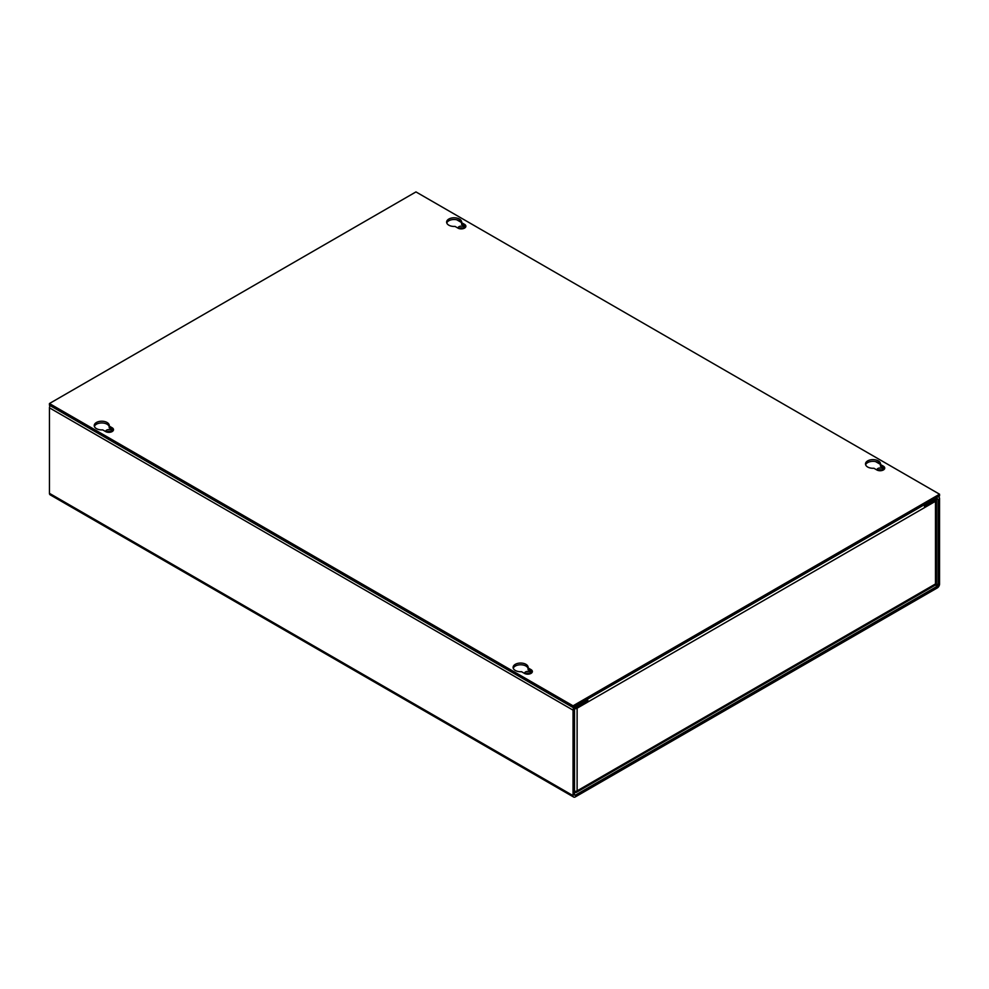 <?xml version="1.0" encoding="UTF-8"?>
<svg xmlns="http://www.w3.org/2000/svg" width="989" height="989" viewBox="0 0 989 989"><rect width="100%" height="100%" fill="white"/><g stroke="black" fill="none" stroke-linecap="round" stroke-linejoin="round"><path stroke-width="1.48" d="M574.646 708.73A3.19 1.842 0 0 0 577.119 708.198L935.47 501.312L935.47 583.955A3.19 1.842 0 0 0 936.398 582.657L936.398 500.014A3.19 1.842 180 0 1 935.47 501.312M587.33 699.285A3.19 1.842 60 0 1 587.985 701.51M924.604 507.159A3.19 1.842 -120 0 0 923.936 504.946M587.985 701.93L586.131 701.275M574.535 791.373A3.19 1.842 0 0 0 577.119 790.854A3.19 1.842 60 0 1 576.463 792.3A3.19 1.842 60 0 1 574.869 792.152L574.535 791.954M576.463 792.3L934.803 585.414A3.19 1.842 -120 0 0 935.47 583.955L577.119 790.854L577.119 708.198M926.1 504.996L924.406 505.972M586.267 699.891A1.076 0.618 60 0 1 586.489 700.645L586.489 701.065M458.13 228.199A3.152 1.817 180 0 1 458.105 227.952A3.152 1.817 180 0 1 460.046 226.271A3.152 1.817 180 0 1 463.482 226.666A3.152 1.817 180 0 1 464.397 227.952A3.152 1.817 180 0 1 464.373 228.199M458.834 228.508A3.152 1.817 180 0 1 463.482 228.385A3.152 1.817 180 0 1 463.668 228.508M877.008 470.035A3.152 1.817 180 0 1 876.971 469.787A3.152 1.817 180 0 1 878.924 468.106A3.152 1.817 180 0 1 882.349 468.502A3.152 1.817 180 0 1 883.264 469.787A3.152 1.817 180 0 1 883.239 470.035M877.713 470.344A3.152 1.817 180 0 1 882.349 470.22A3.152 1.817 180 0 1 882.534 470.344M105.761 431.649A3.152 1.817 180 0 1 105.736 431.389A3.152 1.817 180 0 1 107.677 429.708A3.152 1.817 180 0 1 111.102 430.104A3.152 1.817 180 0 1 112.029 431.389A3.152 1.817 180 0 1 111.992 431.649M106.466 431.946A3.152 1.817 180 0 1 111.102 431.834A3.152 1.817 180 0 1 111.287 431.946M524.627 673.472A3.152 1.817 180 0 1 524.603 673.225A3.152 1.817 180 0 1 526.544 671.543A3.152 1.817 180 0 1 529.968 671.939A3.152 1.817 180 0 1 530.895 673.225A3.152 1.817 180 0 1 530.87 673.472M525.332 673.781A3.152 1.817 180 0 1 529.968 673.67A3.152 1.817 180 0 1 530.166 673.781M937.3 587.923L575.289 796.924A3.19 1.842 -60 0 1 573.694 797.085A3.19 1.842 -60 0 1 573.039 795.626L573.039 710.139A3.19 1.842 -60 0 1 575.289 706.233L586.131 699.977L586.131 701.696L575.289 707.963A1.076 0.618 -60 0 0 574.535 709.274L574.535 794.76A1.076 0.618 -60 0 0 575.289 795.205L937.3 586.193A1.076 0.618 -60 0 0 938.054 584.882L938.054 499.396A1.076 0.618 -60 0 0 937.3 498.951L926.458 505.218L926.458 503.488L937.3 497.232A3.19 1.842 -60 0 1 938.895 497.071A3.19 1.842 -60 0 1 939.55 498.53L939.55 584.017A3.19 1.842 -60 0 1 937.3 587.923M50.105 405.626A3.19 1.842 120 0 0 49.45 407.839L49.45 493.338A3.19 1.842 120 0 0 50.105 494.797L573.694 797.085M924.962 504.353L926.458 505.218M96.44 428.633A7.516 4.339 180 0 1 94.239 425.554A7.516 4.339 180 0 1 98.875 421.549A7.516 4.339 180 0 1 107.072 422.488A7.516 4.339 180 0 1 109.272 425.554A7.516 4.339 180 0 1 109.21 426.086L112.153 427.78A4.624 2.67 180 0 1 113.5 429.671A4.624 2.67 180 0 1 110.644 432.144A4.624 2.67 180 0 1 105.6 431.563L102.671 429.869A7.516 4.339 180 0 1 96.44 428.633M109.21 426.754A7.516 4.339 0 0 0 107.072 424.219A7.516 4.339 0 0 0 99.592 423.131A7.516 4.339 0 0 0 94.388 426.42M448.821 225.183A7.516 4.339 180 0 1 446.62 222.117A7.516 4.339 180 0 1 451.256 218.112A7.516 4.339 180 0 1 459.44 219.051A7.516 4.339 180 0 1 461.653 222.117A7.516 4.339 180 0 1 461.591 222.649L464.521 224.342A4.624 2.67 180 0 1 465.881 226.234A4.624 2.67 180 0 1 463.025 228.694A4.624 2.67 180 0 1 457.981 228.113L455.051 226.419A7.516 4.339 180 0 1 448.821 225.183M461.591 223.316A7.516 4.339 0 0 0 459.44 220.77A7.516 4.339 0 0 0 451.961 219.682A7.516 4.339 0 0 0 446.768 222.982M515.318 670.455A7.516 4.339 180 0 1 513.106 667.39A7.516 4.339 180 0 1 517.754 663.384A7.516 4.339 180 0 1 525.938 664.324A7.516 4.339 180 0 1 528.138 667.39A7.516 4.339 180 0 1 528.089 667.921L531.019 669.615A4.624 2.67 180 0 1 532.379 671.506A4.624 2.67 180 0 1 529.523 673.966A4.624 2.67 180 0 1 524.479 673.398L521.537 671.704A7.516 4.339 180 0 1 515.318 670.455M528.089 668.589A7.516 4.339 0 0 0 525.938 666.042A7.516 4.339 0 0 0 518.459 664.954A7.516 4.339 0 0 0 513.266 668.255M867.687 467.018A7.516 4.339 180 0 1 865.486 463.952A7.516 4.339 180 0 1 870.122 459.947A7.516 4.339 180 0 1 878.319 460.886A7.516 4.339 180 0 1 880.519 463.952A7.516 4.339 180 0 1 880.457 464.484L883.4 466.178A4.624 2.67 180 0 1 884.747 468.057A4.624 2.67 180 0 1 881.891 470.529A4.624 2.67 180 0 1 876.847 469.948L873.917 468.254A7.516 4.339 180 0 1 867.687 467.018M880.457 465.139A7.516 4.339 0 0 0 878.319 462.605A7.516 4.339 0 0 0 870.827 461.517A7.516 4.339 0 0 0 865.635 464.805M49.45 403.524L573.039 705.812L939.55 494.203L415.961 191.915L49.45 403.524L49.45 405.243L573.039 707.531L939.55 495.934L939.55 494.203M573.039 705.812L573.039 707.531M113.253 430.536A4.624 2.67 0 0 0 112.153 429.498L109.21 427.804L109.21 426.086M465.634 227.087A4.624 2.67 0 0 0 464.521 226.061L461.591 224.367L461.591 222.649M532.131 672.359A4.624 2.67 0 0 0 531.019 671.333L528.089 669.64L528.089 667.921M884.5 468.922A4.624 2.67 0 0 0 883.4 467.896L880.457 466.202L880.457 464.484M573.039 795.626L49.45 493.338M49.45 407.839L573.039 710.139M456.708 219.768L461.195 222.352M875.574 461.591L880.062 464.187M938.054 584.882L935.903 583.646M937.3 498.951L938.054 499.396M575.289 795.205L574.535 794.76M935.223 584.994L937.3 586.193M112.153 427.78L112.153 429.498M464.521 224.342L464.521 226.061M531.019 669.615L531.019 671.333M883.4 466.178L883.4 467.896M938.227 496.688L938.895 497.071"/></g></svg>
